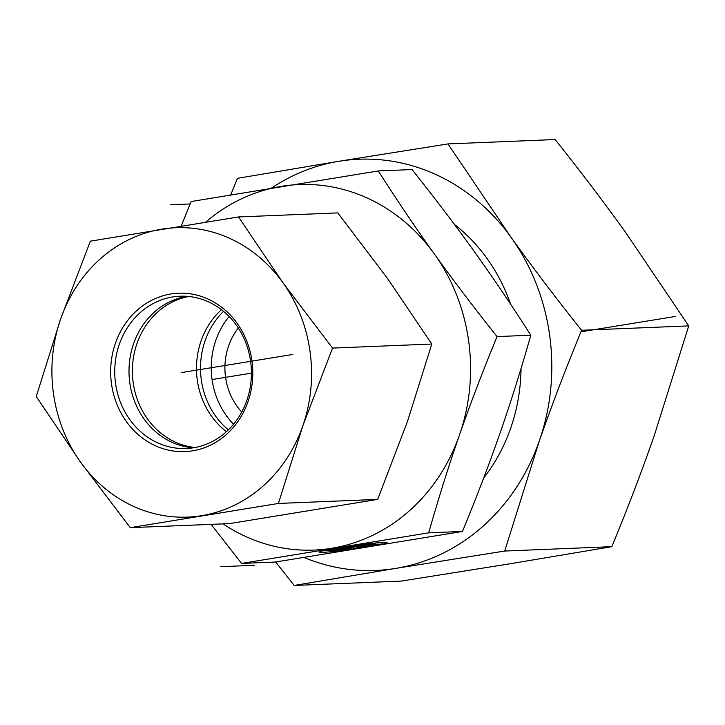 <?xml version="1.0" encoding="UTF-8"?>
<svg xmlns="http://www.w3.org/2000/svg" width="725" height="725" viewBox="0 0 725 725"><rect width="100%" height="100%" fill="white"/><g stroke="black" fill="none" stroke-linecap="round" stroke-linejoin="round"><path stroke-width="1.09" d="M382.039 544.257L375.015 544.538A22.43 1.078 172.1 0 0 375.351 544.303A22.43 1.078 172.1 0 0 352.984 546.324A22.43 1.078 172.1 0 0 330.908 550.493A22.43 1.078 172.1 0 0 343.07 549.768L350.093 549.478A34.329 1.649 -7.9 0 1 319.127 552.133A34.329 1.649 -7.9 0 1 352.903 545.762A34.329 1.649 -7.9 0 1 387.132 542.662A34.329 1.649 -7.9 0 1 382.039 544.257L381.821 542.744A34.329 1.649 172.1 0 0 383.199 542.436M322.852 550.846A34.329 1.649 172.1 0 0 330.872 550.221M375.94 542.989L381.821 542.744M340.161 549.668L334.841 549.885L363.234 545.245L368.554 545.028L356.392 547.013L372.813 544.847L380.263 544.548L361.095 547.067L351.87 549.188L344.42 549.496L352.332 547.674L340.161 549.668L340.07 549.024M352.332 547.674L352.241 547.04M351.87 549.188L351.679 547.828M352.305 547.529L356.337 546.605M361.095 547.067L361.005 546.405M356.392 547.013L356.301 546.378M241.561 563.425L275.337 562.047L462.468 531.452C476.959 496.263 489.466 463.511 500.005 433.197C510.581 402.892 520.858 370.23 530.827 335.213C511.841 305.488 493.163 277.838 474.793 252.255C456.478 226.671 435.562 199.103 412.054 169.559L378.287 170.946C397.264 200.671 415.942 228.321 434.311 253.904C452.627 279.487 473.543 307.056 497.051 336.59C482.56 371.789 470.045 404.541 459.514 434.855C448.938 465.16 438.661 497.821 428.692 532.839L241.561 563.425L211.12 524.365M462.468 531.452L428.692 532.839M530.827 335.213L497.051 336.59M181.241 226.01L191.155 201.532L378.287 170.946M331.769 548.263A182.908 163.968 -92.3 0 0 459.514 434.855A182.908 163.968 -92.3 0 0 434.311 253.904A182.908 163.968 -92.3 0 0 281.363 186.37A182.908 163.968 -92.3 0 0 205.728 222.095M223.064 523.876A182.908 163.968 -92.3 0 0 331.678 548.281M223.545 311.36A76.207 68.322 -92.3 0 0 228.384 429.862M229.127 316.517A76.207 68.322 -92.3 0 0 233.532 424.261M238.307 328.035A60.973 54.656 -92.3 0 0 241.742 412.045M119.353 344.221A76.207 68.322 87.7 0 1 179.972 296.217A76.207 68.322 87.7 0 1 251.348 369.578A76.207 68.322 87.7 0 1 186.189 448.512A76.207 68.322 87.7 0 1 119.353 344.221M115.456 343.152A79.261 71.05 -92.3 0 0 192.66 450.823A79.261 71.05 -92.3 0 0 237.093 323.268A79.261 71.05 -92.3 0 0 115.456 343.152M193.303 447.805A76.207 68.322 87.7 0 1 133.608 343.641A76.207 68.322 87.7 0 1 187.123 296.335M282.868 282.632A144.801 129.811 -92.3 0 0 161.784 229.163A144.801 129.811 -92.3 0 0 60.655 318.955A144.801 129.811 -92.3 0 0 80.602 462.206A144.801 129.811 -92.3 0 0 201.686 515.665A144.801 129.811 -92.3 0 0 302.814 425.874A144.801 129.811 -92.3 0 0 282.868 282.632L332.53 348.091L302.814 425.874L278.418 503.449L130.273 527.664L80.602 462.206L36.25 396.521L60.655 318.955L90.371 241.162L238.507 216.947L282.868 282.632M130.273 527.664L229.553 523.613L377.689 499.398L407.405 421.606L431.81 344.04L387.458 278.364L337.787 212.896L238.507 216.947M431.81 344.04L332.53 348.091M377.689 499.398L278.418 503.449M221.46 309.693A76.207 68.322 -92.3 0 0 196.484 369.143A76.207 68.322 -92.3 0 0 226.436 431.692M188.817 296.489A76.207 68.322 -92.3 0 0 132.448 374.426A76.207 68.322 -92.3 0 0 194.98 447.515M454.484 224.496A171.472 153.727 87.7 0 1 510.618 304.183M521.039 368.499A171.472 153.727 87.7 0 1 483.629 478.101M304.183 557.525A205.764 184.467 -92.3 0 0 395.651 568.409L294.169 585.456L401.324 581.088L510.364 563.724L611.846 546.668C627.424 508.959 641.498 472.111 654.077 436.133L688.75 325.897L625.72 232.571C603.907 202.193 580.381 171.191 555.132 139.544L447.978 143.913L511.007 237.247A205.764 184.467 -92.3 0 0 338.938 161.276A205.764 184.467 -92.3 0 0 271.648 187.965M294.169 585.456L275.699 561.993M230.758 194.78L237.456 178.332L338.938 161.276L447.978 143.913M511.007 237.247C532.821 267.625 556.347 298.627 581.595 330.274C566.007 367.983 551.933 404.831 539.364 440.818A205.764 184.467 -92.3 0 0 511.007 237.247M539.364 440.818L504.691 551.045L395.651 568.409A205.764 184.467 -92.3 0 0 539.364 440.818M581.595 330.274L688.75 325.897M504.691 551.045L611.846 546.668M580.952 331.823L675.709 316.399M251.421 373.13L212.062 379.538M292.827 354.452L181.676 372.55M254.584 565.301L220.808 566.678M190.158 203.961L170.593 204.758M375.351 544.303L375.178 543.061M330.908 550.493L330.736 549.251"/></g></svg>
